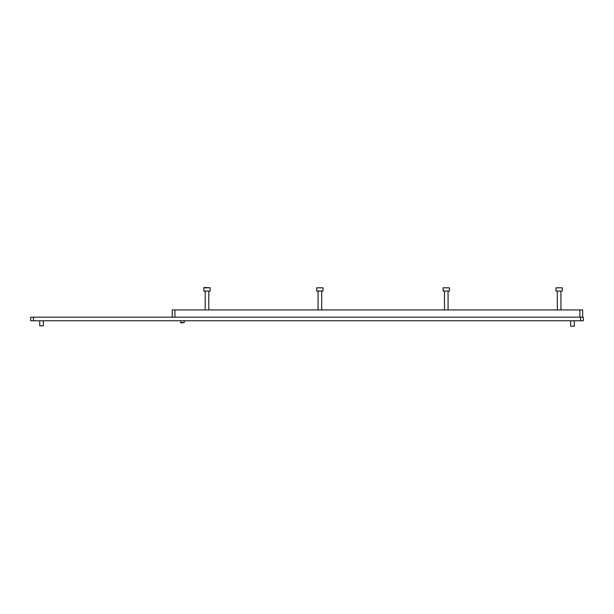 <?xml version="1.0" encoding="UTF-8"?>
<svg xmlns="http://www.w3.org/2000/svg" width="614" height="614" viewBox="0 0 614 614"><rect width="100%" height="100%" fill="white"/><g stroke="black" fill="none" stroke-linecap="round" stroke-linejoin="round"><path stroke-width="0.92" d="M172.235 317.162L582.625 317.162L582.625 309.932L172.235 309.932L172.235 317.162L33.409 317.162L33.409 320.769L30.7 320.769L30.7 317.162L33.409 317.162M582.625 317.162L583.3 317.162L583.3 320.769L33.409 320.769M583.3 320.769L583.3 317.162M180.585 322.596L184.2 322.596L180.93 322.933L180.585 320.769M184.2 322.596L184.2 320.769M570.659 326.203L574.274 326.203L570.659 326.203L570.659 320.769M574.274 326.203L574.274 320.769M43.341 325.842L39.726 325.842L43.341 325.842L43.341 320.769M39.726 325.842L39.726 320.769M555.985 287.812L562.309 287.812L555.985 287.812L555.985 291.067L562.309 291.067L562.309 287.812M443.116 287.812L449.44 287.812L443.116 287.812L443.116 291.067L449.44 291.067L449.44 287.812M316.709 287.812L323.025 287.812L316.709 287.812L316.709 291.067L323.025 291.067L323.025 287.812M204.201 287.452L210.157 287.812L203.84 287.812L203.84 291.067L210.157 291.067L210.157 287.812L210.157 291.067M579.915 317.162L579.915 309.932M174.944 317.162L174.944 309.932M580.591 320.769L580.591 317.162M560.95 309.932L560.95 291.067L560.95 309.932M557.343 309.932L557.343 291.067M448.082 309.932L448.082 291.067M444.475 309.932L444.475 291.067M321.675 309.932L321.675 291.067M318.06 309.932L318.06 291.067M208.806 309.932L208.806 291.067M205.191 309.932L205.191 291.067"/></g></svg>
